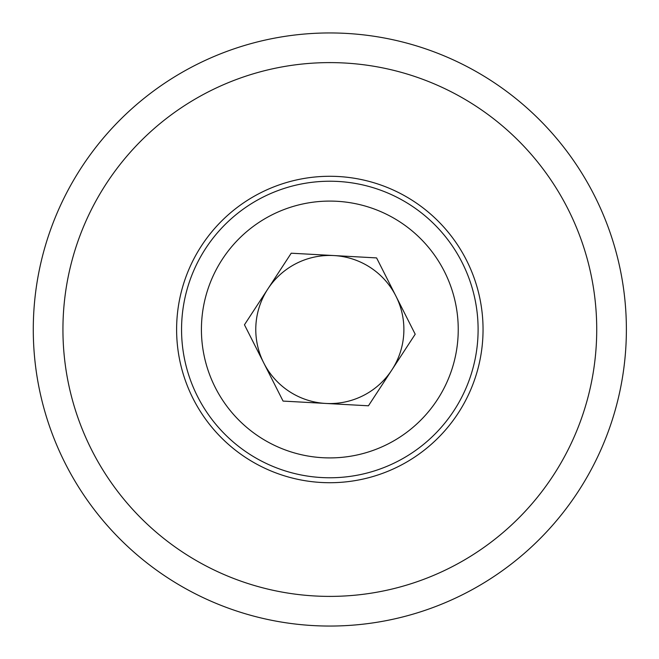 <?xml version="1.0" encoding="UTF-8"?>
<svg xmlns="http://www.w3.org/2000/svg" width="659" height="659" viewBox="0 0 659 659"><rect width="100%" height="100%" fill="white"/><g stroke="black" fill="none" stroke-linecap="round" stroke-linejoin="round"><path stroke-width="0.99" d="M329.829 482.717A153.218 153.218 0 0 1 176.612 329.5A153.218 153.218 0 0 1 329.829 176.282A153.218 153.218 0 0 1 483.047 329.5A153.218 153.218 0 0 1 329.829 482.717M329.829 596.395A266.895 266.895 0 0 0 596.724 329.5A266.895 266.895 0 0 0 329.829 62.605A266.895 266.895 0 0 0 62.934 329.5A266.895 266.895 0 0 0 329.829 596.395M625.721 349.27A296.55 296.55 0 0 1 329.829 626.05A296.55 296.55 0 0 1 33.279 329.5A296.55 296.55 0 0 1 329.829 32.95A296.55 296.55 0 0 1 625.721 349.27M263.757 362.936A74.047 74.047 0 0 0 391.825 370.004A74.047 74.047 0 0 0 333.907 255.56A74.047 74.047 0 0 0 263.757 362.936M259.597 436.999A128.406 128.406 0 0 0 437.329 399.733A128.406 128.406 0 0 0 400.062 222.001A128.406 128.406 0 0 0 222.33 259.267A128.406 128.406 0 0 0 259.597 436.999M248.731 453.631A148.275 148.275 0 0 0 453.96 410.598A148.275 148.275 0 0 0 410.928 205.369A148.275 148.275 0 0 0 205.699 248.402A148.275 148.275 0 0 0 248.731 453.631M283.065 401.084L368.439 405.796L415.203 334.212L376.594 257.916L291.22 253.204L244.456 324.788L283.065 401.084"/></g></svg>
